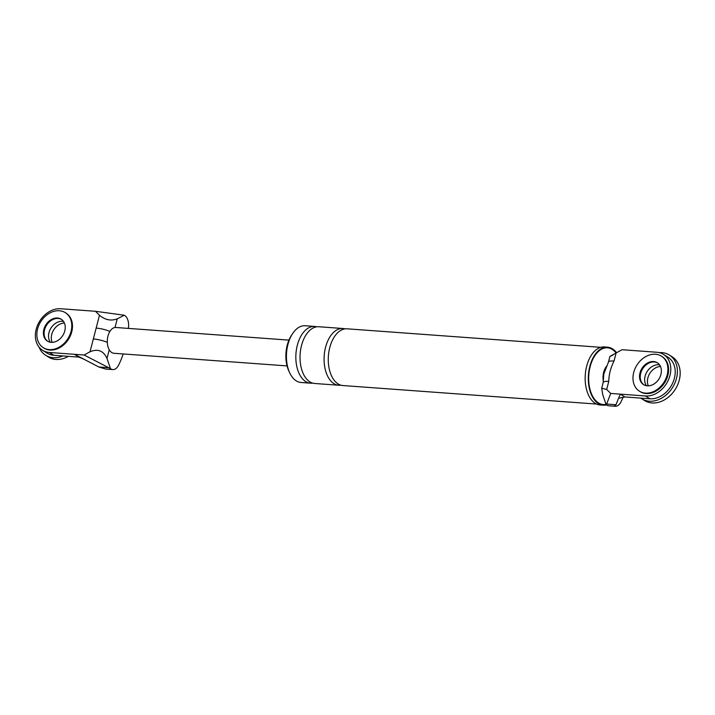 <?xml version="1.0" encoding="UTF-8"?>
<svg xmlns="http://www.w3.org/2000/svg" width="715" height="715" viewBox="0 0 715 715"><rect width="100%" height="100%" fill="white"/><g stroke="black" fill="none" stroke-linecap="round" stroke-linejoin="round"><path stroke-width="1.07" d="M659.176 352.62A25.856 20.02 122.2 0 1 669.347 355.033A25.856 20.02 122.2 0 1 676.479 378.441A25.856 20.02 122.2 0 1 641.784 398.791A25.856 20.02 122.2 0 1 640.792 398.112M645.109 376.153A12.933 10.01 122.2 0 1 659.57 364.873A12.933 10.01 122.2 0 0 645.109 376.153A12.933 10.01 122.2 0 0 646.432 385.725A12.933 10.01 122.2 0 1 645.109 376.153M669.347 355.033L672.118 356.776A25.856 20.02 122.2 0 1 679.25 380.183A25.856 20.02 122.2 0 1 644.555 400.534L641.784 398.791M648.291 385.85A12.933 10.01 122.2 0 1 647.879 377.895A12.933 10.01 122.2 0 1 660.49 366.491M639.416 391.185L640.113 391.623A20.69 16.016 -57.8 0 0 667.873 375.339A20.69 16.016 -57.8 0 0 662.162 356.615L661.464 356.186A20.69 16.016 -57.8 0 0 633.713 372.461A20.69 16.016 -57.8 0 0 639.416 391.185A20.69 16.016 -57.8 0 0 667.175 374.91A20.69 16.016 -57.8 0 0 661.464 356.186M657.675 362.97A12.933 10.01 -57.8 0 0 640.676 373.355A12.933 10.01 -57.8 0 0 643.902 384.831A12.933 10.01 122.2 0 1 640.676 373.355A12.933 10.01 122.2 0 1 657.675 362.97M639.988 372.926A12.933 10.01 -57.8 0 0 643.554 384.625A12.933 10.01 -57.8 0 0 660.901 374.445A12.933 10.01 -57.8 0 0 657.335 362.746A12.933 10.01 -57.8 0 0 639.988 372.926M62.902 355.936A25.856 20.02 122.2 0 1 45.662 355.284A25.856 20.02 122.2 0 1 39.093 347.15M65.181 309.077A25.856 20.02 122.2 0 1 66.263 309.157M48.986 332.645A12.933 10.01 122.2 0 1 63.447 321.366A12.933 10.01 -57.8 0 0 48.986 332.645A12.933 10.01 -57.8 0 0 50.309 342.217A12.933 10.01 122.2 0 1 48.986 332.645M68.372 356.338A25.856 20.02 122.2 0 1 48.432 357.026L45.662 355.284M52.168 342.342A12.933 10.01 122.2 0 1 51.757 334.388A12.933 10.01 122.2 0 1 64.368 322.983M43.293 347.678L43.99 348.116A20.69 16.016 -57.8 0 0 71.75 331.832A20.69 16.016 -57.8 0 0 66.039 313.107L65.342 312.678A20.69 16.016 -57.8 0 0 37.591 328.954A20.69 16.016 -57.8 0 0 43.293 347.678A20.69 16.016 -57.8 0 0 71.053 331.403A20.69 16.016 -57.8 0 0 65.342 312.678M61.553 319.462A12.933 10.01 -57.8 0 0 44.553 329.847A12.933 10.01 -57.8 0 0 47.78 341.323A12.933 10.01 -57.8 0 1 44.553 329.847A12.933 10.01 -57.8 0 1 61.553 319.462M43.865 329.418A12.933 10.01 -57.8 0 0 47.431 341.118A12.933 10.01 -57.8 0 0 64.779 330.938A12.933 10.01 -57.8 0 0 61.213 319.239A12.933 10.01 -57.8 0 0 43.865 329.418M663.538 354.434L667.971 357.223A23.273 18.018 122.2 0 1 672.931 382.507A23.273 18.018 122.2 0 1 649.908 398.782L624.812 396.95L620.379 394.153L645.484 395.985A23.273 18.018 122.2 0 0 668.498 379.719A23.273 18.018 122.2 0 0 663.538 354.434A23.273 18.018 122.2 0 0 656.79 352.254L622.023 349.715L616.115 352.969L614.033 361.021C610.664 367.742 608.903 374.535 608.76 381.417L606.678 389.478L610.717 393.447L606.642 404.055L616.008 404.735L614.265 406.057A11.369 6.65 -85.8 0 0 615.231 406.254L608.537 405.763A11.369 6.65 94.2 0 1 606.159 404.797L606.642 404.055M624.812 396.95L618.52 398.335L620.379 394.153L610.717 393.447M609.895 356.517L608.438 362.147L603.844 373.874L603.156 382.543A12.933 3.119 14.5 0 1 608.76 381.417M608.438 362.147A12.933 3.119 14.5 0 1 614.033 361.021M606.678 389.478L601.708 388.173L602.736 394.635L606.159 404.797M618.52 398.335L616.008 404.735M623.069 397.326A68.068 39.817 -85.8 0 1 621.031 401.785A11.369 6.65 -85.8 0 1 615.231 406.254M612.978 355.006C608.17 357.464 609.216 356.785 616.115 352.969A28.439 16.642 -85.8 0 0 590.17 366.589A28.439 16.642 -85.8 0 0 606.016 404.377M606.365 404.94A29.092 17.017 -85.8 0 1 603.281 405.191A29.092 17.017 -85.8 0 1 589.821 366.375A29.092 17.017 -85.8 0 1 607.518 347.168A29.092 17.017 -85.8 0 1 616.562 352.718M603.281 405.191L600.144 404.967A29.092 17.017 -85.8 0 1 586.684 366.143A29.092 17.017 -85.8 0 1 604.381 346.936L607.518 347.168M603.362 381.336A12.933 7.561 -85.8 0 1 603.701 372.202A12.933 7.561 -85.8 0 1 606.633 366.169M312.598 383.106A28.439 16.642 -85.8 0 1 310.498 383.177L301.078 382.489A28.439 16.642 -85.8 0 1 287.922 344.532A28.439 16.642 -85.8 0 1 305.225 325.754L314.636 326.442A28.439 16.642 -85.8 0 1 316.709 326.818M289.316 371.925A25.856 15.122 -85.8 0 1 287.216 345.247A25.856 15.122 -85.8 0 1 292.051 334.495M596.632 404.064L342.914 385.546A28.439 16.642 -85.8 0 1 329.758 347.579A28.439 16.642 -85.8 0 1 347.052 328.811L600.77 347.32M310.498 383.177A28.439 16.642 -85.8 0 1 297.333 345.22A28.439 16.642 -85.8 0 1 314.636 326.442M340.841 385.162A28.439 16.642 -85.8 0 1 338.731 385.242A28.439 16.642 -85.8 0 1 325.575 347.276A28.439 16.642 -85.8 0 1 342.869 328.498A28.439 16.642 -85.8 0 1 344.952 328.882M338.731 385.242L314.68 383.481A28.439 16.642 -85.8 0 1 301.524 345.524A28.439 16.642 -85.8 0 1 318.819 326.746L342.869 328.498M93.352 338.946L99.474 315.261L95.435 311.284L60.668 308.746A23.273 18.018 -57.8 0 0 37.645 325.021A23.273 18.018 -57.8 0 0 42.605 350.305L47.038 353.094A23.273 18.018 -57.8 0 0 53.786 355.275L78.891 357.107L74.458 354.309L84.12 355.015L90.036 351.771L93.352 338.946A12.933 3.119 14.5 0 1 107.322 342.36M42.605 350.305A23.273 18.018 -57.8 0 0 49.362 352.477L74.458 354.309L98.849 366.992L105.159 368.904A11.369 6.65 94.2 0 0 106.124 369.092L112.809 369.584A11.369 6.65 94.2 0 0 118.61 365.115A68.068 39.817 -85.8 0 0 123.203 353.952M95.435 311.284L124.24 315.226A11.369 6.65 -85.8 0 1 128.575 326.594A68.068 39.817 -85.8 0 1 128.432 328.408M84.12 355.015L110.432 368.609A11.369 6.65 94.2 0 0 112.809 369.584M287.055 365.91L113.962 353.281A12.933 7.561 -85.8 0 1 109.252 349.769A12.933 7.561 -85.8 0 1 107.983 336.023A12.933 7.561 -85.8 0 1 115.017 327.506A12.933 7.561 -85.8 0 1 115.848 327.488L288.94 340.126M110.432 368.609L107.009 358.447C103.469 350.734 97.812 348.509 90.036 351.771M99.474 315.261C105.185 319.998 111.12 321.187 117.26 318.827L124.24 315.226M96.159 328.087A12.933 3.119 14.5 0 1 109.895 331.394M78.891 357.107L84.245 359.341M649.908 398.782L645.484 395.985M108.215 367.68L98.849 366.992M117.26 318.827L115.017 327.506M53.786 355.275L49.362 352.477M109.252 349.769L107.009 358.447M603.156 382.543L601.708 388.173"/></g></svg>
